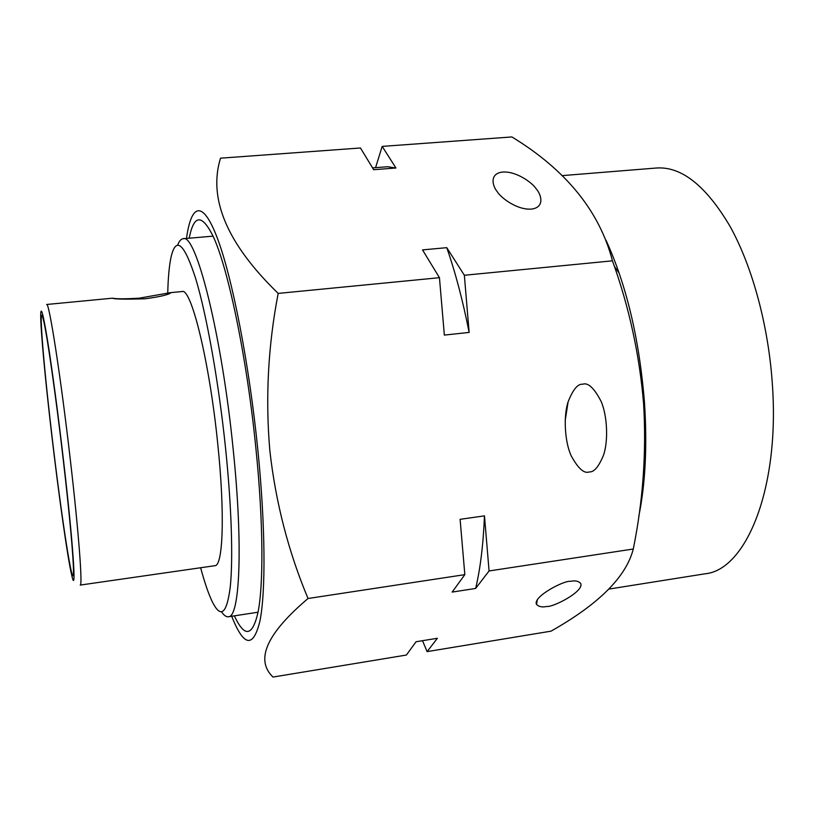 <?xml version="1.0" encoding="UTF-8"?>
<svg xmlns="http://www.w3.org/2000/svg" width="814" height="814" viewBox="0 0 814 814"><rect width="100%" height="100%" fill="white"/><g stroke="black" fill="none" stroke-linecap="round" stroke-linejoin="round"><path stroke-width="1.22" d="M63.645 461.63C58.394 416.198 52.177 369.505 47.711 341.463C43.152 313.573 40.822 304.904 40.7 315.476C40.639 330.057 45.269 379.405 51.414 432.132C58.598 494.149 67.725 559.177 71.856 575.803C76.648 597.008 73.28 544.556 63.645 461.63M112.301 298.209L46.632 304.487C48.993 300.854 60.897 377.238 70.533 461.599C78.795 533.058 82.753 586.579 80.21 585.083L214.865 565.699C223.056 566.32 225.071 513.278 217.714 443.538C209.432 361.213 191.137 287.393 182.051 291.544L170.411 292.664L139.174 298.189C125.61 298.972 116.89 299.003 113.034 298.29L112.301 298.219C114.509 299.196 125.448 299.389 145.106 298.789C158.567 296.957 166.992 295.095 170.38 293.203L170.411 292.664M63.411 461.06C69.505 513.675 73.504 558.17 73.464 570.797C73.626 597.12 60.979 514.295 51.577 432.529C43.071 360.002 38.126 297.466 43.447 319.953C47.039 334.167 56.054 397.191 63.411 461.06M200.641 567.745C204.64 582.651 208.557 594.047 212.383 601.933C220.838 618.803 226.791 613.868 230.24 587.118C233.16 559.483 231.644 507.397 225.651 449.135C218.824 382.834 206.787 315.415 195.777 278.876C184.259 243.274 176.028 235.948 171.103 256.919C169.22 265.537 168.111 277.605 167.745 293.152M177.666 245.106C179.192 241.086 181.003 238.97 183.109 238.736C195.747 232.539 221.673 333.608 233.15 449.063C243.294 546.245 239.754 617.745 228.358 616.768C226.251 617.043 223.982 615.404 221.55 611.863M643.996 480.341L642.582 484.147M609.065 589.061L705.016 573.809C745.349 570.278 779.466 490.557 772.517 386.569C768.874 327.045 752.533 266.799 730.005 226.282C705.972 185.714 681.45 166.29 656.46 168.01L561.955 175.641M638.746 516.554C645.41 483.811 647.323 445.807 644.474 402.554C639.377 339.306 626.556 285.205 606.013 240.252M497.313 191.768C500.518 197.344 516.9 210.378 531.776 209.066C545.492 207.051 540.883 193.824 535.988 188.573C532.376 182.804 515.466 170.279 501.434 172.192C489.153 174.44 492.755 186.426 497.313 191.768M511.904 136.945C566.025 169.943 599.542 211.233 612.454 260.826C629.171 307.163 639.55 354.873 643.609 403.927C646.479 452.523 643.04 500.875 633.282 549.012L489.072 570.96L475.641 588.441L452.157 592.083L464.835 574.643L308.038 598.504C288.431 551.79 275.702 502.513 269.841 450.671C265.313 397.995 268.091 345.574 278.185 293.406C227.218 243.925 207.987 198.85 220.502 158.181L360.46 147.985L373.687 169.709L395.95 167.999L382.183 146.398L511.904 136.945M582.712 384.228C587.993 382.275 594.128 387.993 601.108 401.383C607.529 416.178 608.343 441.788 603.418 455.423C598.666 466.839 593.966 472.334 589.305 471.917C584.177 473.931 578.113 468.518 571.133 455.698C564.662 441.524 563.369 416.046 568.101 401.862C572.964 389.53 577.828 383.659 582.712 384.228M570.502 581.338C575.152 580.351 578.551 581.054 580.687 583.435C584.483 591.371 552.808 607.539 546.845 606.44C542.266 607.458 538.837 606.786 536.568 604.446C532.163 597.038 563.98 580.24 570.502 581.338M231.695 616.249C243.783 646.784 253.205 648.402 259.931 621.102C265.802 591.87 265.486 526.027 257.855 450.02C249.257 364.255 232.387 278.185 217.562 238.716C202.676 199.003 191.178 204.029 186.477 238.451M234.361 615.842C244.505 637.667 252.36 636.629 257.926 612.728C263.644 585.276 263.349 521.652 255.942 448.829C246.937 357.458 227.828 266.483 212.81 235.673C201.76 213.767 193.874 214.611 189.174 238.217M633.282 549.012C626.19 576.831 598.768 604.212 551.017 631.165L427.126 651.617L437.372 638.278L416.056 641.747L406.4 655.036L273.005 677.055C254.955 659.808 266.636 633.628 308.038 598.504M464.835 574.643L460.103 519.322L484.472 515.862L489.072 570.96M612.454 260.826L464.356 275.264L469.139 332.417L444.352 335.093L439.448 277.686L278.185 293.406M439.448 277.686L422.527 249.898L446.764 247.67L464.356 275.264M375.559 167.664L382.183 146.398M427.126 651.617L422.497 640.699M484.472 515.862C483.272 544.678 480.331 568.874 475.641 588.441M446.764 247.67C455.362 272.283 462.82 300.529 469.139 332.417M372.578 167.888L387.647 166.738L395.95 167.999M614.366 266.382L619.21 273.229M213.024 236.152L183.109 238.736M536.568 604.446L537.25 600.03M565.191 420.553L568.101 401.862M501.434 172.192L499.745 172.558M258.028 612.22L228.358 616.768"/></g></svg>
